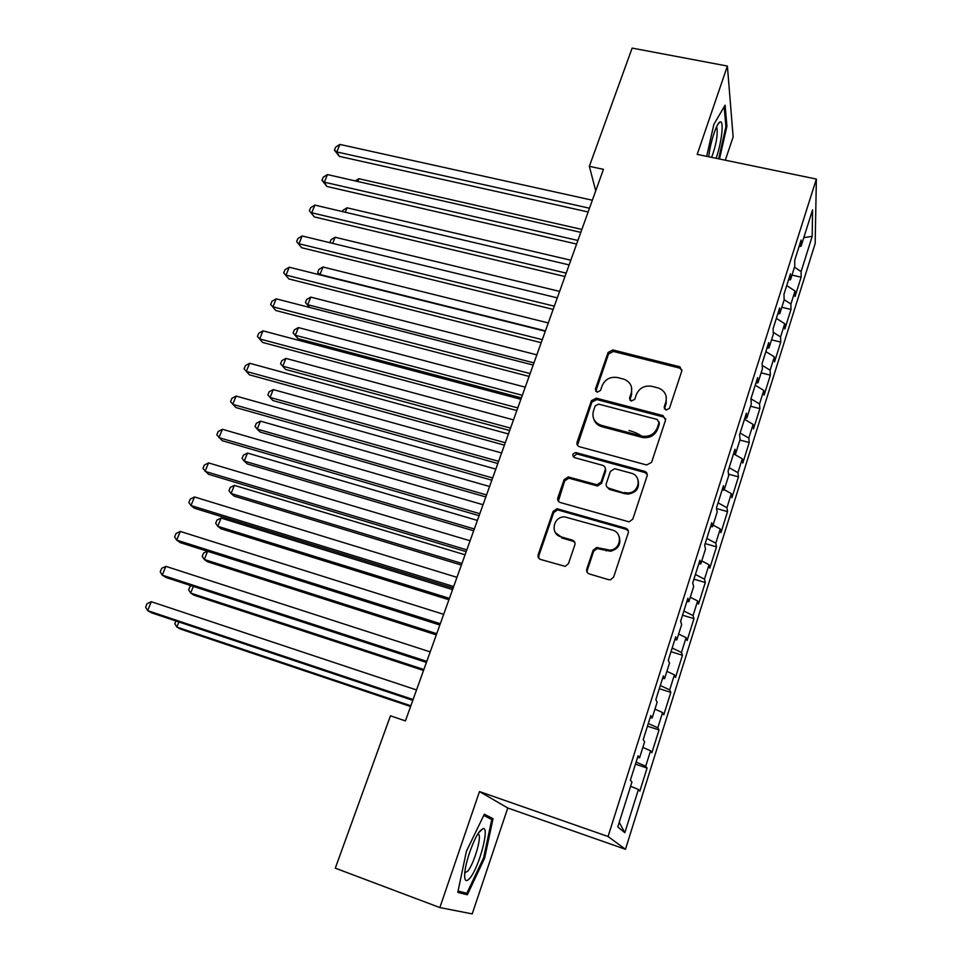 <?xml version="1.0" encoding="UTF-8"?>
<svg xmlns="http://www.w3.org/2000/svg" width="962" height="962" viewBox="0 0 962 962"><rect width="100%" height="100%" fill="white"/><g stroke="black" fill="none" stroke-linecap="round" stroke-linejoin="round"><path stroke-width="1.44" d="M666.005 410.113L669.456 408.321L681.805 370.983L679.93 366.811L612.902 349.952L608.08 352.465L595.406 389.117L597.125 392.219L600.516 390.452L602.164 385.666C605.194 379.124 610.365 376.431 617.688 377.573L624.29 379.317C630.447 382.106 632.755 386.724 631.192 393.169L629.569 397.979L631.228 401.082L634.752 399.326L636.375 394.504C639.381 387.902 644.588 385.185 652.02 386.351L658.826 388.167C665.007 391.017 667.327 395.659 665.812 402.104L664.201 406.962L666.005 410.113M586.784 569.071C586.255 571.416 587.097 573.027 589.321 573.941L608.585 579.665L610.605 579.749L613.66 577.044L628.234 532.972C628.739 530.663 627.885 529.064 625.649 528.174L556.938 508.718L553.114 511.435L538.179 554.665C537.626 556.974 538.443 558.573 540.62 559.463L565.199 566.365L568.47 563.648L574.831 544.913C575.36 542.604 574.53 541.017 572.33 540.127L561.026 536.832C549.951 534.138 552.994 516.678 564.441 516.834L612.253 530.002C622.931 532.503 621.199 549.242 610.1 550.168L596.524 547.522L593.109 550.252L586.784 569.071L587.325 572.558M439.85 907.563L472.21 913.9L507.768 807.996L479.485 791.57L439.85 907.563L335.293 868.169L390.452 715.812L405.423 720.899L603.439 169.336L589.345 166.318L595.731 190.789M479.485 791.57L608.056 836.507L816.365 179.064L815.163 243.53L625.468 849.278L608.056 836.507M725.312 160.197L733.14 136.917L727.392 66.053L697.209 154.377L816.365 179.064M727.392 66.053L632.13 48.1L589.345 166.318M646.596 464.971L651.575 462.385L665.56 420.117L663.046 415.596L596.272 398.16L591.414 400.697L577.068 442.183C576.539 444.396 577.356 445.911 579.509 446.729L646.596 464.971M647.089 475.95L632.816 519.107L629.136 521.873L560.269 502.513C558.104 501.659 557.287 500.096 557.816 497.847L564.117 479.641L568.241 476.948L597.005 484.764L601.082 482.046L605.17 469.973C605.687 467.724 604.857 466.185 602.669 465.355L574.542 457.635C571.849 455.315 572.294 453.631 575.889 452.573L644.504 471.296C646.729 472.138 647.582 473.689 647.089 475.95M791.979 275.096L801.118 277.176L801.118 271.573L812.193 236.303L812.577 209.836L801.106 246.176L801.106 240.067L794.732 260.245L794.78 266.221L790.536 279.665L790.451 273.785L783.982 294.24L784.126 299.964L779.833 313.588L779.641 307.96L773.099 328.679L773.34 334.151L768.975 347.943L768.698 342.58L762.072 363.576L762.397 368.783L757.984 382.768L757.611 377.657L750.889 398.929L751.322 403.872L746.849 418.037L746.38 413.203L739.574 434.764L740.103 439.43L735.569 453.787L734.992 449.23L728.09 471.067L728.727 475.456L724.133 490.007L723.46 485.738L716.462 507.876L717.195 511.976L712.541 526.719L711.76 522.739L704.665 545.189L705.519 548.989L700.793 563.924L699.903 560.257L692.712 583.008L693.674 586.495L688.888 601.647L687.878 598.28L680.591 621.356L681.661 624.53L676.815 639.886L675.697 636.844L668.301 660.233L669.492 663.083L664.574 678.655L663.335 675.937L655.843 699.663L657.154 702.176L652.164 717.965L650.805 715.584L643.205 739.646L644.636 741.81L639.586 757.816L638.095 755.795L630.387 780.194L631.95 782.01L617.784 826.887L624.831 832.707L619.227 822.318M801.118 277.176L795.057 296.476L795.009 291.005L790.92 304.052L784.114 299.627M781.817 307.287L790.992 309.427L790.92 304.052M790.992 309.427L784.86 328.968L784.727 323.725L780.579 336.928L773.256 332.287M771.536 339.863L780.747 342.075L780.579 336.928M780.747 342.075L774.542 361.868L774.326 356.854L770.129 370.226L762.181 365.332M761.122 372.847L770.37 375.144L770.129 370.226M770.37 375.144L764.093 395.178L763.78 390.404L759.535 403.944L750.937 398.797M750.576 406.253L759.872 408.609L759.535 403.944M759.872 408.609L753.499 428.908L753.114 424.386L748.797 438.095L740.115 433.032M739.898 440.067L749.23 442.508L748.797 438.095M749.23 442.508L742.784 463.059L742.303 458.79L737.938 472.679L729.148 467.712M728.535 474.17L738.455 476.839L737.938 472.679M738.455 476.839L731.926 497.655L731.348 493.638L726.935 507.708L718.049 502.837M716.582 508.573L727.549 511.616L726.935 507.708M727.549 511.616L720.935 532.683L720.261 528.944L715.776 543.193L706.805 538.431M705.17 543.602L716.498 546.825L715.776 543.193M716.498 546.825L709.8 568.169L709.018 564.706L704.485 579.148L695.406 574.482M693.927 579.172L705.302 582.503L704.485 579.148M705.302 582.503L698.508 604.124L697.642 600.949L693.049 615.572L683.862 611.014M682.539 615.211L693.963 618.638L693.049 615.572M693.963 618.638L687.084 640.548L686.11 637.662L681.445 652.476L672.161 648.027M670.995 651.719L682.467 655.254L681.445 652.476M682.467 655.254L675.504 677.452L674.422 674.855L669.696 689.874L660.305 685.545M659.307 688.708L670.827 692.351L669.696 689.874M670.827 692.351L663.768 714.838L662.577 712.553L657.792 727.777L648.292 723.556M647.462 726.19L659.03 729.942L657.792 727.777M659.03 729.942L651.875 752.741L650.577 750.769L645.718 766.197L636.11 762.096M635.449 764.165L647.077 768.037L645.718 766.197M647.077 768.037L639.826 791.137L638.407 789.489L624.831 832.707M639.586 757.816L637.59 757.395M638.407 789.489L630.603 786.255M652.164 717.965L650.168 717.616M650.577 750.769L642.869 747.426M664.574 678.655L662.565 678.378M662.577 712.553L654.954 709.126M676.815 639.886L674.795 639.694M674.422 674.855L666.882 671.332M688.888 601.647L686.856 601.527M686.11 637.662L678.655 634.042M700.793 563.924L698.761 563.876M697.642 600.949L690.283 597.246M712.541 526.719L710.497 526.731M709.018 564.706L701.743 560.918M646.248 473.22L646.993 473.424M724.133 490.007L722.077 490.091M720.261 528.944L713.058 525.072M735.569 453.787L733.513 453.932M731.348 493.638L724.23 489.694M746.849 418.037L744.792 418.242M742.303 458.79L733.765 453.908M757.984 382.768L755.916 383.032M753.114 424.386L744.456 419.288M768.975 347.943L766.906 348.268M763.78 390.404L755.23 385.221M779.833 313.588L777.753 313.973M774.326 356.854L765.86 351.587M790.536 279.665L788.455 280.098M784.727 323.725L776.358 318.374M801.106 246.176L799.013 246.669M795.009 291.005L786.724 285.57M507.768 807.996L625.468 849.278M812.193 236.303L803.799 237.662M801.118 271.573L794.492 267.147M719.48 158.995L726.923 126.214L725.083 105.171L713.852 124.411L706.685 156.337M493.037 818.698L484.355 814.201L466.414 851.238L457.792 892.399L467.328 894.792L484.632 858.152L493.037 818.698L483.766 815.415L491.762 819.54L483.633 857.779L484.632 858.152M664.417 408.958L666.137 403.511L666.245 396.873M631.553 387.385L631.613 394.588L629.857 400.096M681.974 370.033L679.509 368.049L613.347 351.455L608.549 353.968L595.767 391.354M665.728 418.903L663.311 416.955L596.765 399.567L591.919 402.092L577.477 445.31M658.994 422.643L657.202 419.468L598.604 404.112L595.201 405.88L593.446 410.954C591.81 417.953 594.444 422.739 601.346 425.336L642.231 436.195C649.446 437.025 654.473 434.223 657.286 427.801L658.994 422.643L659.343 424.001L659.114 421.981M593.782 419.059C595.045 422.919 597.739 425.457 601.827 426.683L601.346 425.336M659.343 424.001L657.635 429.148C654.833 435.558 649.819 438.347 642.616 437.53L601.827 426.683M605.314 468.193L605.663 471.224L601.575 483.273L597.51 485.99L568.807 478.174L564.694 480.868L558.357 501.238M647.246 474.41L644.889 472.546L576.815 453.932L573.268 456.83M624.542 492.544L627.152 492.941C639.141 493.819 642.616 475.733 631.024 473.136L614.682 468.71L610.401 471.404L606.313 483.501C605.795 485.762 606.637 487.313 608.838 488.167L627.585 494.143C636.207 492.929 639.718 488.275 638.107 480.182M606.673 486.58L609.319 489.381L608.838 488.167M624.987 493.746L609.319 489.381M619.107 536.423C621.344 544.011 618.506 548.953 610.569 551.25L597.041 548.593L593.626 551.322L587.325 570.105M555.411 532.671L561.026 536.832M574.855 542.556L572.895 541.221L561.616 537.926M628.342 531.036L626.082 529.304L557.539 509.872L553.727 512.59L538.828 555.723L538.888 558.381M725.841 125.998L726.923 126.214M458.02 891.329L467.328 894.792M581.866 229.425L358.874 178.716L357.744 181.493M355.255 180.928L358.874 178.716M589.478 208.213L336.808 151.936L339.899 144.432L592.351 200.216M588.131 211.977L339.285 156.349L336.808 151.936L334.427 150.108L335.654 147.114L339.899 144.432M339.285 156.349L334.427 150.108M570.803 260.221L347.054 207.816L345.262 212.241M342.424 211.58L342.953 210.281L347.054 207.816M559.619 291.39L335.101 237.253L332.624 243.362M329.846 242.689L331 239.67L335.101 237.253M577.897 240.464L324.326 182.179L327.465 174.579L580.808 232.359M576.611 244.047L326.888 186.46L324.326 182.179L321.969 180.255L323.22 177.224L327.465 174.579M326.888 186.46L321.969 180.255M566.185 273.112L311.712 212.782L314.875 205.098L569.119 264.911M564.959 276.515L314.358 216.919L309.379 210.75L310.642 207.684L314.875 205.098M314.358 216.919L309.379 210.75M716.077 158.285C721.247 144.228 724.097 121.729 720.586 121.837L720.045 121.921C716.714 122.703 710.148 142.881 708.741 156.77M711.639 157.371C716.113 145.082 717.868 135.209 716.918 127.766L716.449 127.032M724.145 106.782L725.901 126.659L718.614 158.814M470.081 877.921C479.268 866.954 489.911 826.538 483.056 828.559L480.002 830.915C474.122 837.613 465.44 861.663 464.718 873.472C464.333 881.144 466.125 882.623 470.081 877.921M464.766 872.931L467.869 871.007C473.569 864.261 481.048 840.054 479.064 834.884L478.066 833.633M483.633 857.779L466.847 893.277L458.08 891.052M548.292 322.931L323.016 267.015L319.973 274.519L545.442 330.868M319.528 274.783L317.7 272.39L318.915 269.396L323.016 267.015M317.7 272.39L320.298 274.988M536.832 354.846L310.798 297.126L307.72 304.714L533.946 362.89M309.608 307.455L305.459 302.489L306.698 299.459L310.798 297.126M305.459 302.489L309.752 307.491M554.316 306.169L298.941 243.747L302.14 235.967L557.287 297.871M553.15 309.391L301.671 247.739L296.621 241.618L297.907 238.516L302.14 235.967M301.671 247.739L296.621 241.618M542.291 339.658L286.015 275.096L289.261 267.22L545.31 331.241M541.197 342.688L288.828 278.932L283.718 272.859L285.017 269.709L289.261 267.22M288.828 278.932L283.718 272.859M525.24 387.157L298.424 327.597L295.31 335.269L297.979 338.648L521.392 397.871M297.979 338.648L293.085 332.936L295.31 335.269L522.318 395.298M293.085 332.936L294.324 329.87L298.424 327.597M530.11 373.569L272.931 306.818L276.214 298.845L533.176 365.055M529.1 376.407L275.829 310.51L270.671 304.473L271.981 301.286L276.214 298.845M275.829 310.51L270.671 304.473M513.492 419.865L285.918 358.405L282.768 366.173L285.51 369.42L509.68 430.495M285.51 369.42L280.555 363.744L282.768 366.173L510.533 428.102M280.555 363.744L281.818 360.642L285.918 358.405M517.784 407.924L259.68 338.925L263.011 330.856L520.875 399.29M628.968 430.483C634.86 432.142 639.345 434.235 642.4 436.76M516.834 410.558L262.686 342.46L257.443 336.472L258.778 333.249L263.011 330.856M262.686 342.46L257.443 336.472M501.611 452.97L273.256 389.586L270.069 397.438L272.907 400.541L497.823 463.516M273.256 389.586L269.156 391.774L267.881 394.901L270.069 397.438L498.617 461.315M505.29 442.712L246.284 371.428L249.651 363.263L508.429 433.97M504.413 445.141L249.374 374.807L244.071 368.855L245.418 365.596L249.651 363.263M489.574 486.495L260.449 421.14L257.227 429.088L260.137 432.022L485.822 496.945M260.449 421.14L256.349 423.268L255.062 426.443L257.227 429.088L486.544 494.937M492.64 477.97L232.708 404.329L236.123 396.067L495.815 469.107M491.835 480.182L235.894 407.551L230.531 401.647L231.89 398.352L236.123 396.067M477.392 520.43L247.487 453.054L244.228 461.099L247.234 463.888L473.677 530.783M247.487 453.054L243.398 455.134L242.087 458.345L244.228 461.099L474.326 528.98M479.81 513.684L218.963 437.65L222.414 429.28L483.032 504.713M609.379 550.24L610.413 550.877M479.1 515.68L222.246 440.692L216.811 434.836L218.194 431.505L222.414 429.28M465.055 554.797L234.379 485.365L231.072 493.494L234.163 496.127L461.375 565.055M234.379 485.365L230.291 487.385L228.968 490.632L231.072 493.494L461.94 563.455M466.823 549.867L205.062 471.38L208.55 462.902L470.081 540.776M466.185 551.647L208.441 474.254L202.934 468.446L204.329 465.067L208.55 462.902M452.561 589.586L221.104 518.049L217.761 526.286L220.947 528.751L448.917 599.759M221.104 518.049L217.015 520.021L215.68 523.304L217.761 526.286L449.41 598.364M453.655 586.531L190.969 505.531L194.504 496.957L456.962 577.32M453.102 588.083L194.456 508.237L190.969 505.531L188.877 502.477L190.296 499.062L194.504 496.957M207.6 551.31L204.293 559.475L207.564 561.772L436.303 634.896M207.431 551.25L203.583 553.054L202.236 556.373L204.293 559.475L436.724 633.705M440.319 623.701L176.707 540.127L180.291 531.433L443.674 614.357M439.85 625.011L180.291 542.64L176.707 540.127L174.639 536.94L176.07 533.477L180.291 531.433M193.35 586.411L190.656 593.061L194.023 595.189L423.52 670.478M191.486 585.81L189.995 586.483L188.624 589.85L190.656 593.061L423.869 669.516M426.803 661.363L162.253 575.156L165.885 566.353L430.194 651.899M426.419 662.421L165.945 577.477L162.253 575.156L160.233 571.837L161.676 568.326L165.885 566.353M178.908 621.981L176.852 627.068L180.315 629.016L410.582 706.517M175.962 620.995L174.856 623.725L176.852 627.068L410.846 705.783M413.095 699.53L147.631 610.63L151.299 601.719L416.534 689.946M412.794 700.348L151.431 612.77L147.631 610.63L145.635 607.178L147.102 603.631L151.299 601.719M666.137 403.511L665.812 402.104M629.978 399.386L629.569 397.979M631.613 394.588L631.192 393.169M595.911 390.536L595.406 389.117M608.549 353.968L608.08 352.465M613.347 351.455L612.902 349.952M679.509 368.049L679.22 366.558M664.538 408.357L664.201 406.962M577.609 443.482L577.068 442.183M591.919 402.092L591.414 400.697M596.765 399.567L596.272 398.16M663.311 416.955L662.974 415.584M641.87 437.349L641.474 436.026M657.635 429.148L657.286 427.801M558.417 499.025L557.816 497.847M564.694 480.868L564.117 479.641M569.612 478.306L569.047 477.08M596.632 485.846L596.127 484.632M601.575 483.273L601.082 482.046M605.663 471.224L605.17 469.973M576.815 453.932L576.262 452.645M644.889 472.546L644.504 471.296M593.626 551.322L593.109 550.252M598.641 548.725L598.136 547.655M606.12 550.901L605.627 549.831M572.895 541.221L572.33 540.127M538.828 555.723L538.179 554.665M553.727 512.59L553.114 511.435M558.669 510.016L558.08 508.862M626.082 529.304L625.649 528.174M680.23 368.29L679.93 366.811M663.383 416.979L663.046 415.596M642.616 437.53L642.231 436.195M568.807 478.174L568.241 476.948M597.51 485.99L597.005 484.764M576.442 453.86L575.889 452.573M627.585 494.143L627.152 492.941M597.041 548.593L596.524 547.522M610.569 551.25L610.1 550.168M557.539 509.872L556.938 508.718M716.185 127.609L716.918 127.766M717.616 124.759L720.045 121.921M478.715 832.659L483.056 828.559M477.621 834.367L479.064 834.884"/></g></svg>
